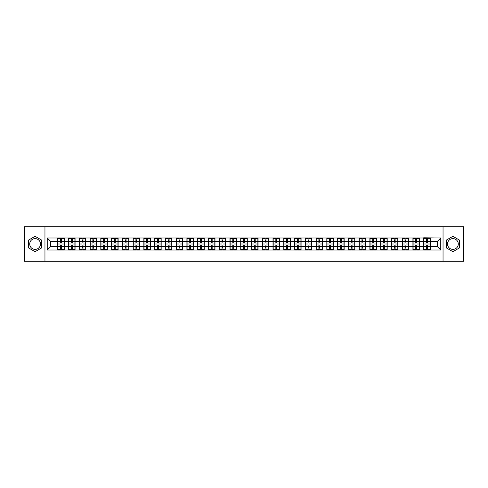 <?xml version="1.0" encoding="UTF-8"?>
<svg xmlns="http://www.w3.org/2000/svg" width="488" height="488" viewBox="0 0 488 488"><rect width="100%" height="100%" fill="white"/><g stroke="black" fill="none" stroke-linecap="round" stroke-linejoin="round"><path stroke-width="0.73" d="M452.907 238.62A5.38 5.38 0 0 0 447.526 244A5.38 5.38 0 0 0 452.907 249.38A5.38 5.38 0 0 0 458.287 244A5.38 5.38 0 0 0 452.907 238.62M35.093 249.38A5.38 5.38 0 0 1 29.713 244A5.38 5.38 0 0 1 35.093 238.62A5.38 5.38 0 0 1 40.473 244A5.38 5.38 0 0 1 35.093 249.38M443.043 261.251L463.6 261.251L463.6 226.749L443.043 226.749L443.043 261.251L44.957 261.251L44.957 226.749L24.4 226.749L24.4 261.251L44.957 261.251M443.043 226.749L44.957 226.749M437.315 246.55L437.315 241.45L430.245 241.45L430.245 246.55L437.315 246.55L440.762 250.002L440.762 237.998L423.688 237.79L423.688 241.45L419.479 241.45L419.479 246.55L423.688 246.55L423.688 241.45M440.762 250.002L47.238 250.002L47.238 237.998L57.755 237.998L57.755 241.45L50.685 241.45L50.685 246.55L57.755 246.55L57.755 241.45M423.688 237.998L57.755 237.998M423.688 246.55L423.688 250.002M419.479 246.55L419.479 250.002M419.479 237.998L419.479 241.45M408.718 246.55L412.927 246.55L412.927 241.45L408.718 241.45L408.718 250.002M412.927 246.55L412.927 250.002M412.927 237.998L412.927 241.45M408.718 237.998L408.718 241.45M397.952 246.55L402.161 246.55L402.161 241.45L397.952 241.45L397.952 250.002M402.161 246.55L402.161 250.002M402.161 237.998L402.161 241.45M397.952 237.998L397.952 241.45M387.191 246.55L391.4 246.55L391.4 241.45L387.191 241.45L387.191 250.002M391.4 246.55L391.4 250.002M391.4 237.998L391.4 241.45M387.191 237.998L387.191 241.45M376.431 246.55L380.64 246.55L380.64 241.45L376.431 241.45L376.431 250.002M380.64 246.55L380.64 250.002M380.64 237.998L380.64 241.45M376.431 237.998L376.431 241.45M365.665 246.55L369.873 246.55L369.873 241.45L365.665 241.45L365.665 250.002M369.873 246.55L369.873 250.002M369.873 237.998L369.873 241.45M365.665 237.998L365.665 241.45M354.904 246.55L359.113 246.55L359.113 241.45L354.904 241.45L354.904 250.002M359.113 246.55L359.113 250.002M359.113 237.998L359.113 241.45M354.904 237.998L354.904 241.45M344.144 246.55L348.353 246.55L348.353 241.45L344.144 241.45L344.144 250.002M348.353 246.55L348.353 250.002M348.353 237.998L348.353 241.45M344.144 237.998L344.144 241.45M333.377 246.55L337.586 246.55L337.586 241.45L333.377 241.45L333.377 250.002M337.586 246.55L337.586 250.002M337.586 237.998L337.586 241.45M333.377 237.998L333.377 241.45M322.617 246.55L326.826 246.55L326.826 241.45L322.617 241.45L322.617 250.002M326.826 246.55L326.826 250.002M326.826 237.998L326.826 241.45M322.617 237.998L322.617 241.45M311.85 246.55L316.059 246.55L316.059 241.45L311.85 241.45L311.85 250.002M316.059 246.55L316.059 250.002M316.059 237.998L316.059 241.45M311.85 237.998L311.85 241.45M301.09 246.55L305.299 246.55L305.299 241.45L301.09 241.45L301.09 250.002M305.299 246.55L305.299 250.002M305.299 237.998L305.299 241.45M301.09 237.998L301.09 241.45M290.329 246.55L294.538 246.55L294.538 241.45L290.329 241.45L290.329 250.002M294.538 246.55L294.538 250.002M294.538 237.998L294.538 241.45M290.329 237.998L290.329 241.45M279.563 246.55L283.772 246.55L283.772 241.45L279.563 241.45L279.563 250.002M283.772 246.55L283.772 250.002M283.772 237.998L283.772 241.45M279.563 237.998L279.563 241.45M268.803 246.55L273.012 246.55L273.012 241.45L268.803 241.45L268.803 250.002M273.012 246.55L273.012 250.002M273.012 237.998L273.012 241.45M268.803 237.998L268.803 241.45M258.042 246.55L262.251 246.55L262.251 241.45L258.042 241.45L258.042 250.002M262.251 246.55L262.251 250.002M262.251 237.998L262.251 241.45M258.042 237.998L258.042 241.45M247.276 246.55L251.485 246.55L251.485 241.45L247.276 241.45L247.276 250.002M251.485 246.55L251.485 250.002M251.485 237.998L251.485 241.45M247.276 237.998L247.276 241.45M236.515 246.55L240.724 246.55L240.724 241.45L236.515 241.45L236.515 250.002M240.724 246.55L240.724 250.002M240.724 237.998L240.724 241.45M236.515 237.998L236.515 241.45M225.749 246.55L229.958 246.55L229.958 241.45L225.749 241.45L225.749 250.002M229.958 246.55L229.958 250.002M229.958 237.998L229.958 241.45M225.749 237.998L225.749 241.45M214.988 246.55L219.197 246.55L219.197 241.45L214.988 241.45L214.988 250.002M219.197 246.55L219.197 250.002M219.197 237.998L219.197 241.45M214.988 237.998L214.988 241.45M204.228 246.55L208.437 246.55L208.437 241.45L204.228 241.45L204.228 250.002M208.437 246.55L208.437 250.002M208.437 237.998L208.437 241.45M204.228 237.998L204.228 241.45M193.461 246.55L197.671 246.55L197.671 241.45L193.461 241.45L193.461 250.002M197.671 246.55L197.671 250.002M197.671 237.998L197.671 241.45M193.461 237.998L193.461 241.45M182.701 246.55L186.91 246.55L186.91 241.45L182.701 241.45L182.701 250.002M186.91 246.55L186.91 250.002M186.91 237.998L186.91 241.45M182.701 237.998L182.701 241.45M171.941 246.55L176.15 246.55L176.15 241.45L171.941 241.45L171.941 250.002M176.15 246.55L176.15 250.002M176.15 237.998L176.15 241.45M171.941 237.998L171.941 241.45M161.174 246.55L165.383 246.55L165.383 241.45L161.174 241.45L161.174 250.002M165.383 246.55L165.383 250.002M165.383 237.998L165.383 241.45M161.174 237.998L161.174 241.45M150.414 246.55L154.623 246.55L154.623 241.45L150.414 241.45L150.414 250.002M154.623 246.55L154.623 250.002M154.623 237.998L154.623 241.45M150.414 237.998L150.414 241.45M139.647 246.55L143.856 246.55L143.856 241.45L139.647 241.45L139.647 250.002M143.856 246.55L143.856 250.002M143.856 237.998L143.856 241.45M139.647 237.998L139.647 241.45M128.887 246.55L133.096 246.55L133.096 241.45L128.887 241.45L128.887 250.002M133.096 246.55L133.096 250.002M133.096 237.998L133.096 241.45M128.887 237.998L128.887 241.45M118.127 246.55L122.336 246.55L122.336 241.45L118.127 241.45L118.127 250.002M122.336 246.55L122.336 250.002M122.336 237.998L122.336 241.45M118.127 237.998L118.127 241.45M107.36 246.55L111.569 246.55L111.569 241.45L107.36 241.45L107.36 250.002M111.569 246.55L111.569 250.002M111.569 237.998L111.569 241.45M107.36 237.998L107.36 241.45M96.6 246.55L100.809 246.55L100.809 241.45L96.6 241.45L96.6 250.002M100.809 246.55L100.809 250.002M100.809 237.998L100.809 241.45M96.6 237.998L96.6 241.45M85.839 246.55L90.048 246.55L90.048 241.45L85.839 241.45L85.839 250.002M90.048 246.55L90.048 250.002M90.048 237.998L90.048 241.45M85.839 237.998L85.839 241.45M75.073 246.55L79.282 246.55L79.282 241.45L75.073 241.45L75.073 250.002M79.282 246.55L79.282 250.002M79.282 237.998L79.282 241.45M75.073 237.998L75.073 241.45M64.312 246.55L68.521 246.55L68.521 241.45L64.312 241.45L64.312 250.002M68.521 246.55L68.521 250.002M68.521 237.998L68.521 241.45M64.312 237.998L64.312 241.45M57.755 246.55L57.755 250.002M50.685 246.55L47.238 250.002M47.238 237.998L50.685 241.45M430.245 246.55L430.245 250.002M430.245 237.998L430.245 241.45M440.762 237.998L437.315 241.45M35.093 236.314L28.438 240.157L28.438 247.843L35.093 251.686L41.748 247.843L41.748 240.157L35.093 236.314M446.252 247.843L452.907 251.686L459.562 247.843L459.562 240.157L452.907 236.314L446.252 240.157L446.252 247.843M57.932 241.554L60.585 241.554L60.585 237.961L57.932 237.961L57.932 244.933L60.585 244.933L60.585 246.446L61.482 246.44L61.482 244.933L64.142 244.933L64.142 237.961L61.482 237.961L61.482 238.724L64.142 238.724M60.585 240.554L61.482 240.554M61.482 238.827L60.585 238.827M57.932 243.067L60.585 243.067L60.585 241.554L61.482 241.56L61.482 243.067L64.142 243.067M57.932 238.724L60.585 238.724M60.585 249.173L61.482 249.173M60.585 247.446L61.482 247.446M57.932 250.039L60.585 250.039L60.585 249.276L57.932 249.276L57.932 250.039M57.932 244.933L57.932 246.446L60.585 246.446L60.585 249.276M57.932 246.446L57.932 249.276M64.142 244.933L64.142 250.039L61.482 250.039L61.482 249.276L64.142 249.276M64.142 246.446L61.482 246.446L61.482 249.276M64.142 241.554L61.482 241.554L61.482 238.724M68.692 241.554L71.352 241.554L71.352 237.961L68.692 237.961L68.692 244.933L71.352 244.933L71.352 246.446L72.248 246.44L72.248 244.933L74.902 244.933L74.902 237.961L72.248 237.961L72.248 238.724L74.902 238.724M71.352 240.554L72.248 240.554M72.248 238.827L71.352 238.827M68.692 243.067L71.352 243.067L71.352 241.554L72.248 241.56L72.248 243.067L74.902 243.067M68.692 238.724L71.352 238.724M71.352 249.173L72.248 249.173M71.352 247.446L72.248 247.446M68.692 250.039L71.352 250.039L71.352 249.276L68.692 249.276L68.692 250.039M68.692 244.933L68.692 246.446L71.352 246.446L71.352 249.276M68.692 246.446L68.692 249.276M74.902 244.933L74.902 250.039L72.248 250.039L72.248 249.276L74.902 249.276M74.902 246.446L72.248 246.446L72.248 249.276M74.902 241.554L72.248 241.554L72.248 238.724M79.453 241.554L82.112 241.554L82.112 237.961L79.453 237.961L79.453 244.933L82.112 244.933L82.112 246.446L83.009 246.44L83.009 244.933L85.662 244.933L85.662 237.961L83.009 237.961L83.009 238.724L85.662 238.724M82.112 240.554L83.009 240.554M83.009 238.827L82.112 238.827M79.453 243.067L82.112 243.067L82.112 241.554L83.009 241.56L83.009 243.067L85.662 243.067M79.453 238.724L82.112 238.724M82.112 249.173L83.009 249.173M82.112 247.446L83.009 247.446M79.453 250.039L82.112 250.039L82.112 249.276L79.453 249.276L79.453 250.039M79.453 244.933L79.453 246.446L82.112 246.446L82.112 249.276M79.453 246.446L79.453 249.276M85.662 244.933L85.662 250.039L83.009 250.039L83.009 249.276L85.662 249.276M85.662 246.446L83.009 246.446L83.009 249.276M85.662 241.554L83.009 241.554L83.009 238.724M90.219 241.554L92.873 241.554L92.873 237.961L90.219 237.961L90.219 244.933L92.873 244.933L92.873 246.446L93.769 246.44L93.769 244.933L96.429 244.933L96.429 237.961L93.769 237.961L93.769 238.724L96.429 238.724M92.873 240.554L93.769 240.554M93.769 238.827L92.873 238.827M90.219 243.067L92.873 243.067L92.873 241.554L93.769 241.56L93.769 243.067L96.429 243.067M90.219 238.724L92.873 238.724M92.873 249.173L93.769 249.173M92.873 247.446L93.769 247.446M90.219 250.039L92.873 250.039L92.873 249.276L90.219 249.276L90.219 250.039M90.219 244.933L90.219 246.446L92.873 246.446L92.873 249.276M90.219 246.446L90.219 249.276M96.429 244.933L96.429 250.039L93.769 250.039L93.769 249.276L96.429 249.276M96.429 246.446L93.769 246.446L93.769 249.276M96.429 241.554L93.769 241.554L93.769 238.724M100.979 241.554L103.639 241.554L103.639 237.961L100.979 237.961L100.979 244.933L103.639 244.933L103.639 246.446L104.536 246.44L104.536 244.933L107.189 244.933L107.189 237.961L104.536 237.961L104.536 238.724L107.189 238.724M103.639 240.554L104.536 240.554M104.536 238.827L103.639 238.827M100.979 243.067L103.639 243.067L103.639 241.554L104.536 241.56L104.536 243.067L107.189 243.067M100.979 238.724L103.639 238.724M103.639 249.173L104.536 249.173M103.639 247.446L104.536 247.446M100.979 250.039L103.639 250.039L103.639 249.276L100.979 249.276L100.979 250.039M100.979 244.933L100.979 246.446L103.639 246.446L103.639 249.276M100.979 246.446L100.979 249.276M107.189 244.933L107.189 250.039L104.536 250.039L104.536 249.276L107.189 249.276M107.189 246.446L104.536 246.446L104.536 249.276M107.189 241.554L104.536 241.554L104.536 238.724M111.746 241.554L114.399 241.554L114.399 237.961L111.746 237.961L111.746 244.933L114.399 244.933L114.399 246.446L115.296 246.44L115.296 244.933L117.95 244.933L117.95 237.961L115.296 237.961L115.296 238.724L117.95 238.724M114.399 240.554L115.296 240.554M115.296 238.827L114.399 238.827M111.746 243.067L114.399 243.067L114.399 241.554L115.296 241.56L115.296 243.067L117.95 243.067M111.746 238.724L114.399 238.724M114.399 249.173L115.296 249.173M114.399 247.446L115.296 247.446M111.746 250.039L114.399 250.039L114.399 249.276L111.746 249.276L111.746 250.039M111.746 244.933L111.746 246.446L114.399 246.446L114.399 249.276M111.746 246.446L111.746 249.276M117.95 244.933L117.95 250.039L115.296 250.039L115.296 249.276L117.95 249.276M117.95 246.446L115.296 246.446L115.296 249.276M117.95 241.554L115.296 241.554L115.296 238.724M122.506 241.554L125.16 241.554L125.16 237.961L122.506 237.961L122.506 244.933L125.16 244.933L125.16 246.446L126.056 246.44L126.056 244.933L128.716 244.933L128.716 237.961L126.056 237.961L126.056 238.724L128.716 238.724M125.16 240.554L126.056 240.554M126.056 238.827L125.16 238.827M122.506 243.067L125.16 243.067L125.16 241.554L126.056 241.56L126.056 243.067L128.716 243.067M122.506 238.724L125.16 238.724M125.16 249.173L126.056 249.173M125.16 247.446L126.056 247.446M122.506 250.039L125.16 250.039L125.16 249.276L122.506 249.276L122.506 250.039M122.506 244.933L122.506 246.446L125.16 246.446L125.16 249.276M122.506 246.446L122.506 249.276M128.716 244.933L128.716 250.039L126.056 250.039L126.056 249.276L128.716 249.276M128.716 246.446L126.056 246.446L126.056 249.276M128.716 241.554L126.056 241.554L126.056 238.724M133.267 241.554L135.926 241.554L135.926 237.961L133.267 237.961L133.267 244.933L135.926 244.933L135.926 246.446L136.823 246.44L136.823 244.933L139.476 244.933L139.476 237.961L136.823 237.961L136.823 238.724L139.476 238.724M135.926 240.554L136.823 240.554M136.823 238.827L135.926 238.827M133.267 243.067L135.926 243.067L135.926 241.554L136.823 241.56L136.823 243.067L139.476 243.067M133.267 238.724L135.926 238.724M135.926 249.173L136.823 249.173M135.926 247.446L136.823 247.446M133.267 250.039L135.926 250.039L135.926 249.276L133.267 249.276L133.267 250.039M133.267 244.933L133.267 246.446L135.926 246.446L135.926 249.276M133.267 246.446L133.267 249.276M139.476 244.933L139.476 250.039L136.823 250.039L136.823 249.276L139.476 249.276M139.476 246.446L136.823 246.446L136.823 249.276M139.476 241.554L136.823 241.554L136.823 238.724M144.033 241.554L146.687 241.554L146.687 237.961L144.033 237.961L144.033 244.933L146.687 244.933L146.687 246.446L147.583 246.44L147.583 244.933L150.243 244.933L150.243 237.961L147.583 237.961L147.583 238.724L150.243 238.724M146.687 240.554L147.583 240.554M147.583 238.827L146.687 238.827M144.033 243.067L146.687 243.067L146.687 241.554L147.583 241.56L147.583 243.067L150.243 243.067M144.033 238.724L146.687 238.724M146.687 249.173L147.583 249.173M146.687 247.446L147.583 247.446M144.033 250.039L146.687 250.039L146.687 249.276L144.033 249.276L144.033 250.039M144.033 244.933L144.033 246.446L146.687 246.446L146.687 249.276M144.033 246.446L144.033 249.276M150.243 244.933L150.243 250.039L147.583 250.039L147.583 249.276L150.243 249.276M150.243 246.446L147.583 246.446L147.583 249.276M150.243 241.554L147.583 241.554L147.583 238.724M154.794 241.554L157.447 241.554L157.447 237.961L154.794 237.961L154.794 244.933L157.447 244.933L157.447 246.446L158.35 246.44L158.35 244.933L161.003 244.933L161.003 237.961L158.35 237.961L158.35 238.724L161.003 238.724M157.447 240.554L158.35 240.554M158.35 238.827L157.447 238.827M154.794 243.067L157.447 243.067L157.447 241.554L158.35 241.56L158.35 243.067L161.003 243.067M154.794 238.724L157.447 238.724M157.447 249.173L158.35 249.173M157.447 247.446L158.35 247.446M154.794 250.039L157.447 250.039L157.447 249.276L154.794 249.276L154.794 250.039M154.794 244.933L154.794 246.446L157.447 246.446L157.447 249.276M154.794 246.446L154.794 249.276M161.003 244.933L161.003 250.039L158.35 250.039L158.35 249.276L161.003 249.276M161.003 246.446L158.35 246.446L158.35 249.276M161.003 241.554L158.35 241.554L158.35 238.724M165.554 241.554L168.214 241.554L168.214 237.961L165.554 237.961L165.554 244.933L168.214 244.933L168.214 246.446L169.11 246.44L169.11 244.933L171.764 244.933L171.764 237.961L169.11 237.961L169.11 238.724L171.764 238.724M168.214 240.554L169.11 240.554M169.11 238.827L168.214 238.827M165.554 243.067L168.214 243.067L168.214 241.554L169.11 241.56L169.11 243.067L171.764 243.067M165.554 238.724L168.214 238.724M168.214 249.173L169.11 249.173M168.214 247.446L169.11 247.446M165.554 250.039L168.214 250.039L168.214 249.276L165.554 249.276L165.554 250.039M165.554 244.933L165.554 246.446L168.214 246.446L168.214 249.276M165.554 246.446L165.554 249.276M171.764 244.933L171.764 250.039L169.11 250.039L169.11 249.276L171.764 249.276M171.764 246.446L169.11 246.446L169.11 249.276M171.764 241.554L169.11 241.554L169.11 238.724M176.321 241.554L178.974 241.554L178.974 237.961L176.321 237.961L176.321 244.933L178.974 244.933L178.974 246.446L179.871 246.44L179.871 244.933L182.53 244.933L182.53 237.961L179.871 237.961L179.871 238.724L182.53 238.724M178.974 240.554L179.871 240.554M179.871 238.827L178.974 238.827M176.321 243.067L178.974 243.067L178.974 241.554L179.871 241.56L179.871 243.067L182.53 243.067M176.321 238.724L178.974 238.724M178.974 249.173L179.871 249.173M178.974 247.446L179.871 247.446M176.321 250.039L178.974 250.039L178.974 249.276L176.321 249.276L176.321 250.039M176.321 244.933L176.321 246.446L178.974 246.446L178.974 249.276M176.321 246.446L176.321 249.276M182.53 244.933L182.53 250.039L179.871 250.039L179.871 249.276L182.53 249.276M182.53 246.446L179.871 246.446L179.871 249.276M182.53 241.554L179.871 241.554L179.871 238.724M187.081 241.554L189.74 241.554L189.74 237.961L187.081 237.961L187.081 244.933L189.74 244.933L189.74 246.446L190.637 246.44L190.637 244.933L193.291 244.933L193.291 237.961L190.637 237.961L190.637 238.724L193.291 238.724M189.74 240.554L190.637 240.554M190.637 238.827L189.74 238.827M187.081 243.067L189.74 243.067L189.74 241.554L190.637 241.56L190.637 243.067L193.291 243.067M187.081 238.724L189.74 238.724M189.74 249.173L190.637 249.173M189.74 247.446L190.637 247.446M187.081 250.039L189.74 250.039L189.74 249.276L187.081 249.276L187.081 250.039M187.081 244.933L187.081 246.446L189.74 246.446L189.74 249.276M187.081 246.446L187.081 249.276M193.291 244.933L193.291 250.039L190.637 250.039L190.637 249.276L193.291 249.276M193.291 246.446L190.637 246.446L190.637 249.276M193.291 241.554L190.637 241.554L190.637 238.724M197.847 241.554L200.501 241.554L200.501 237.961L197.847 237.961L197.847 244.933L200.501 244.933L200.501 246.446L201.398 246.44L201.398 244.933L204.051 244.933L204.051 237.961L201.398 237.961L201.398 238.724L204.051 238.724M200.501 240.554L201.398 240.554M201.398 238.827L200.501 238.827M197.847 243.067L200.501 243.067L200.501 241.554L201.398 241.56L201.398 243.067L204.051 243.067M197.847 238.724L200.501 238.724M200.501 249.173L201.398 249.173M200.501 247.446L201.398 247.446M197.847 250.039L200.501 250.039L200.501 249.276L197.847 249.276L197.847 250.039M197.847 244.933L197.847 246.446L200.501 246.446L200.501 249.276M197.847 246.446L197.847 249.276M204.051 244.933L204.051 250.039L201.398 250.039L201.398 249.276L204.051 249.276M204.051 246.446L201.398 246.446L201.398 249.276M204.051 241.554L201.398 241.554L201.398 238.724M208.608 241.554L211.261 241.554L211.261 237.961L208.608 237.961L208.608 244.933L211.261 244.933L211.261 246.446L212.158 246.44L212.158 244.933L214.818 244.933L214.818 237.961L212.158 237.961L212.158 238.724L214.818 238.724M211.261 240.554L212.158 240.554M212.158 238.827L211.261 238.827M208.608 243.067L211.261 243.067L211.261 241.554L212.158 241.56L212.158 243.067L214.818 243.067M208.608 238.724L211.261 238.724M211.261 249.173L212.158 249.173M211.261 247.446L212.158 247.446M208.608 250.039L211.261 250.039L211.261 249.276L208.608 249.276L208.608 250.039M208.608 244.933L208.608 246.446L211.261 246.446L211.261 249.276M208.608 246.446L208.608 249.276M214.818 244.933L214.818 250.039L212.158 250.039L212.158 249.276L214.818 249.276M214.818 246.446L212.158 246.446L212.158 249.276M214.818 241.554L212.158 241.554L212.158 238.724M219.368 241.554L222.028 241.554L222.028 237.961L219.368 237.961L219.368 244.933L222.028 244.933L222.028 246.446L222.924 246.44L222.924 244.933L225.578 244.933L225.578 237.961L222.924 237.961L222.924 238.724L225.578 238.724M222.028 240.554L222.924 240.554M222.924 238.827L222.028 238.827M219.368 243.067L222.028 243.067L222.028 241.554L222.924 241.56L222.924 243.067L225.578 243.067M219.368 238.724L222.028 238.724M222.028 249.173L222.924 249.173M222.028 247.446L222.924 247.446M219.368 250.039L222.028 250.039L222.028 249.276L219.368 249.276L219.368 250.039M219.368 244.933L219.368 246.446L222.028 246.446L222.028 249.276M219.368 246.446L219.368 249.276M225.578 244.933L225.578 250.039L222.924 250.039L222.924 249.276L225.578 249.276M225.578 246.446L222.924 246.446L222.924 249.276M225.578 241.554L222.924 241.554L222.924 238.724M230.135 241.554L232.788 241.554L232.788 237.961L230.135 237.961L230.135 244.933L232.788 244.933L232.788 246.446L233.685 246.44L233.685 244.933L236.344 244.933L236.344 237.961L233.685 237.961L233.685 238.724L236.344 238.724M232.788 240.554L233.685 240.554M233.685 238.827L232.788 238.827M230.135 243.067L232.788 243.067L232.788 241.554L233.685 241.56L233.685 243.067L236.344 243.067M230.135 238.724L232.788 238.724M232.788 249.173L233.685 249.173M232.788 247.446L233.685 247.446M230.135 250.039L232.788 250.039L232.788 249.276L230.135 249.276L230.135 250.039M230.135 244.933L230.135 246.446L232.788 246.446L232.788 249.276M230.135 246.446L230.135 249.276M236.344 244.933L236.344 250.039L233.685 250.039L233.685 249.276L236.344 249.276M236.344 246.446L233.685 246.446L233.685 249.276M236.344 241.554L233.685 241.554L233.685 238.724M240.895 241.554L243.549 241.554L243.549 237.961L240.895 237.961L240.895 244.933L243.549 244.933L243.549 246.446L244.451 246.44L244.451 244.933L247.105 244.933L247.105 237.961L244.451 237.961L244.451 238.724L247.105 238.724M243.549 240.554L244.451 240.554M244.451 238.827L243.549 238.827M240.895 243.067L243.549 243.067L243.549 241.554L244.451 241.56L244.451 243.067L247.105 243.067M240.895 238.724L243.549 238.724M243.549 249.173L244.451 249.173M243.549 247.446L244.451 247.446M240.895 250.039L243.549 250.039L243.549 249.276L240.895 249.276L240.895 250.039M240.895 244.933L240.895 246.446L243.549 246.446L243.549 249.276M240.895 246.446L240.895 249.276M247.105 244.933L247.105 250.039L244.451 250.039L244.451 249.276L247.105 249.276M247.105 246.446L244.451 246.446L244.451 249.276M247.105 241.554L244.451 241.554L244.451 238.724M251.655 241.554L254.315 241.554L254.315 237.961L251.655 237.961L251.655 244.933L254.315 244.933L254.315 246.446L255.212 246.44L255.212 244.933L257.865 244.933L257.865 237.961L255.212 237.961L255.212 238.724L257.865 238.724M254.315 240.554L255.212 240.554M255.212 238.827L254.315 238.827M251.655 243.067L254.315 243.067L254.315 241.554L255.212 241.56L255.212 243.067L257.865 243.067M251.655 238.724L254.315 238.724M254.315 249.173L255.212 249.173M254.315 247.446L255.212 247.446M251.655 250.039L254.315 250.039L254.315 249.276L251.655 249.276L251.655 250.039M251.655 244.933L251.655 246.446L254.315 246.446L254.315 249.276M251.655 246.446L251.655 249.276M257.865 244.933L257.865 250.039L255.212 250.039L255.212 249.276L257.865 249.276M257.865 246.446L255.212 246.446L255.212 249.276M257.865 241.554L255.212 241.554L255.212 238.724M262.422 241.554L265.075 241.554L265.075 237.961L262.422 237.961L262.422 244.933L265.075 244.933L265.075 246.446L265.972 246.44L265.972 244.933L268.632 244.933L268.632 237.961L265.972 237.961L265.972 238.724L268.632 238.724M265.075 240.554L265.972 240.554M265.972 238.827L265.075 238.827M262.422 243.067L265.075 243.067L265.075 241.554L265.972 241.56L265.972 243.067L268.632 243.067M262.422 238.724L265.075 238.724M265.075 249.173L265.972 249.173M265.075 247.446L265.972 247.446M262.422 250.039L265.075 250.039L265.075 249.276L262.422 249.276L262.422 250.039M262.422 244.933L262.422 246.446L265.075 246.446L265.075 249.276M262.422 246.446L262.422 249.276M268.632 244.933L268.632 250.039L265.972 250.039L265.972 249.276L268.632 249.276M268.632 246.446L265.972 246.446L265.972 249.276M268.632 241.554L265.972 241.554L265.972 238.724M273.182 241.554L275.842 241.554L275.842 237.961L273.182 237.961L273.182 244.933L275.842 244.933L275.842 246.446L276.739 246.44L276.739 244.933L279.392 244.933L279.392 237.961L276.739 237.961L276.739 238.724L279.392 238.724M275.842 240.554L276.739 240.554M276.739 238.827L275.842 238.827M273.182 243.067L275.842 243.067L275.842 241.554L276.739 241.56L276.739 243.067L279.392 243.067M273.182 238.724L275.842 238.724M275.842 249.173L276.739 249.173M275.842 247.446L276.739 247.446M273.182 250.039L275.842 250.039L275.842 249.276L273.182 249.276L273.182 250.039M273.182 244.933L273.182 246.446L275.842 246.446L275.842 249.276M273.182 246.446L273.182 249.276M279.392 244.933L279.392 250.039L276.739 250.039L276.739 249.276L279.392 249.276M279.392 246.446L276.739 246.446L276.739 249.276M279.392 241.554L276.739 241.554L276.739 238.724M283.949 241.554L286.602 241.554L286.602 237.961L283.949 237.961L283.949 244.933L286.602 244.933L286.602 246.446L287.499 246.44L287.499 244.933L290.153 244.933L290.153 237.961L287.499 237.961L287.499 238.724L290.153 238.724M286.602 240.554L287.499 240.554M287.499 238.827L286.602 238.827M283.949 243.067L286.602 243.067L286.602 241.554L287.499 241.56L287.499 243.067L290.153 243.067M283.949 238.724L286.602 238.724M286.602 249.173L287.499 249.173M286.602 247.446L287.499 247.446M283.949 250.039L286.602 250.039L286.602 249.276L283.949 249.276L283.949 250.039M283.949 244.933L283.949 246.446L286.602 246.446L286.602 249.276M283.949 246.446L283.949 249.276M290.153 244.933L290.153 250.039L287.499 250.039L287.499 249.276L290.153 249.276M290.153 246.446L287.499 246.446L287.499 249.276M290.153 241.554L287.499 241.554L287.499 238.724M294.709 241.554L297.363 241.554L297.363 237.961L294.709 237.961L294.709 244.933L297.363 244.933L297.363 246.446L298.26 246.44L298.26 244.933L300.919 244.933L300.919 237.961L298.26 237.961L298.26 238.724L300.919 238.724M297.363 240.554L298.26 240.554M298.26 238.827L297.363 238.827M294.709 243.067L297.363 243.067L297.363 241.554L298.26 241.56L298.26 243.067L300.919 243.067M294.709 238.724L297.363 238.724M297.363 249.173L298.26 249.173M297.363 247.446L298.26 247.446M294.709 250.039L297.363 250.039L297.363 249.276L294.709 249.276L294.709 250.039M294.709 244.933L294.709 246.446L297.363 246.446L297.363 249.276M294.709 246.446L294.709 249.276M300.919 244.933L300.919 250.039L298.26 250.039L298.26 249.276L300.919 249.276M300.919 246.446L298.26 246.446L298.26 249.276M300.919 241.554L298.26 241.554L298.26 238.724M305.47 241.554L308.129 241.554L308.129 237.961L305.47 237.961L305.47 244.933L308.129 244.933L308.129 246.446L309.026 246.44L309.026 244.933L311.679 244.933L311.679 237.961L309.026 237.961L309.026 238.724L311.679 238.724M308.129 240.554L309.026 240.554M309.026 238.827L308.129 238.827M305.47 243.067L308.129 243.067L308.129 241.554L309.026 241.56L309.026 243.067L311.679 243.067M305.47 238.724L308.129 238.724M308.129 249.173L309.026 249.173M308.129 247.446L309.026 247.446M305.47 250.039L308.129 250.039L308.129 249.276L305.47 249.276L305.47 250.039M305.47 244.933L305.47 246.446L308.129 246.446L308.129 249.276M305.47 246.446L305.47 249.276M311.679 244.933L311.679 250.039L309.026 250.039L309.026 249.276L311.679 249.276M311.679 246.446L309.026 246.446L309.026 249.276M311.679 241.554L309.026 241.554L309.026 238.724M316.236 241.554L318.89 241.554L318.89 237.961L316.236 237.961L316.236 244.933L318.89 244.933L318.89 246.446L319.786 246.44L319.786 244.933L322.446 244.933L322.446 237.961L319.786 237.961L319.786 238.724L322.446 238.724M318.89 240.554L319.786 240.554M319.786 238.827L318.89 238.827M316.236 243.067L318.89 243.067L318.89 241.554L319.786 241.56L319.786 243.067L322.446 243.067M316.236 238.724L318.89 238.724M318.89 249.173L319.786 249.173M318.89 247.446L319.786 247.446M316.236 250.039L318.89 250.039L318.89 249.276L316.236 249.276L316.236 250.039M316.236 244.933L316.236 246.446L318.89 246.446L318.89 249.276M316.236 246.446L316.236 249.276M322.446 244.933L322.446 250.039L319.786 250.039L319.786 249.276L322.446 249.276M322.446 246.446L319.786 246.446L319.786 249.276M322.446 241.554L319.786 241.554L319.786 238.724M326.997 241.554L329.65 241.554L329.65 237.961L326.997 237.961L326.997 244.933L329.65 244.933L329.65 246.446L330.553 246.44L330.553 244.933L333.206 244.933L333.206 237.961L330.553 237.961L330.553 238.724L333.206 238.724M329.65 240.554L330.553 240.554M330.553 238.827L329.65 238.827M326.997 243.067L329.65 243.067L329.65 241.554L330.553 241.56L330.553 243.067L333.206 243.067M326.997 238.724L329.65 238.724M329.65 249.173L330.553 249.173M329.65 247.446L330.553 247.446M326.997 250.039L329.65 250.039L329.65 249.276L326.997 249.276L326.997 250.039M326.997 244.933L326.997 246.446L329.65 246.446L329.65 249.276M326.997 246.446L326.997 249.276M333.206 244.933L333.206 250.039L330.553 250.039L330.553 249.276L333.206 249.276M333.206 246.446L330.553 246.446L330.553 249.276M333.206 241.554L330.553 241.554L330.553 238.724M337.757 241.554L340.417 241.554L340.417 237.961L337.757 237.961L337.757 244.933L340.417 244.933L340.417 246.446L341.313 246.44L341.313 244.933L343.967 244.933L343.967 237.961L341.313 237.961L341.313 238.724L343.967 238.724M340.417 240.554L341.313 240.554M341.313 238.827L340.417 238.827M337.757 243.067L340.417 243.067L340.417 241.554L341.313 241.56L341.313 243.067L343.967 243.067M337.757 238.724L340.417 238.724M340.417 249.173L341.313 249.173M340.417 247.446L341.313 247.446M337.757 250.039L340.417 250.039L340.417 249.276L337.757 249.276L337.757 250.039M337.757 244.933L337.757 246.446L340.417 246.446L340.417 249.276M337.757 246.446L337.757 249.276M343.967 244.933L343.967 250.039L341.313 250.039L341.313 249.276L343.967 249.276M343.967 246.446L341.313 246.446L341.313 249.276M343.967 241.554L341.313 241.554L341.313 238.724M348.524 241.554L351.177 241.554L351.177 237.961L348.524 237.961L348.524 244.933L351.177 244.933L351.177 246.446L352.074 246.44L352.074 244.933L354.733 244.933L354.733 237.961L352.074 237.961L352.074 238.724L354.733 238.724M351.177 240.554L352.074 240.554M352.074 238.827L351.177 238.827M348.524 243.067L351.177 243.067L351.177 241.554L352.074 241.56L352.074 243.067L354.733 243.067M348.524 238.724L351.177 238.724M351.177 249.173L352.074 249.173M351.177 247.446L352.074 247.446M348.524 250.039L351.177 250.039L351.177 249.276L348.524 249.276L348.524 250.039M348.524 244.933L348.524 246.446L351.177 246.446L351.177 249.276M348.524 246.446L348.524 249.276M354.733 244.933L354.733 250.039L352.074 250.039L352.074 249.276L354.733 249.276M354.733 246.446L352.074 246.446L352.074 249.276M354.733 241.554L352.074 241.554L352.074 238.724M359.284 241.554L361.944 241.554L361.944 237.961L359.284 237.961L359.284 244.933L361.944 244.933L361.944 246.446L362.84 246.44L362.84 244.933L365.494 244.933L365.494 237.961L362.84 237.961L362.84 238.724L365.494 238.724M361.944 240.554L362.84 240.554M362.84 238.827L361.944 238.827M359.284 243.067L361.944 243.067L361.944 241.554L362.84 241.56L362.84 243.067L365.494 243.067M359.284 238.724L361.944 238.724M361.944 249.173L362.84 249.173M361.944 247.446L362.84 247.446M359.284 250.039L361.944 250.039L361.944 249.276L359.284 249.276L359.284 250.039M359.284 244.933L359.284 246.446L361.944 246.446L361.944 249.276M359.284 246.446L359.284 249.276M365.494 244.933L365.494 250.039L362.84 250.039L362.84 249.276L365.494 249.276M365.494 246.446L362.84 246.446L362.84 249.276M365.494 241.554L362.84 241.554L362.84 238.724M370.05 241.554L372.704 241.554L372.704 237.961L370.05 237.961L370.05 244.933L372.704 244.933L372.704 246.446L373.601 246.44L373.601 244.933L376.254 244.933L376.254 237.961L373.601 237.961L373.601 238.724L376.254 238.724M372.704 240.554L373.601 240.554M373.601 238.827L372.704 238.827M370.05 243.067L372.704 243.067L372.704 241.554L373.601 241.56L373.601 243.067L376.254 243.067M370.05 238.724L372.704 238.724M372.704 249.173L373.601 249.173M372.704 247.446L373.601 247.446M370.05 250.039L372.704 250.039L372.704 249.276L370.05 249.276L370.05 250.039M370.05 244.933L370.05 246.446L372.704 246.446L372.704 249.276M370.05 246.446L370.05 249.276M376.254 244.933L376.254 250.039L373.601 250.039L373.601 249.276L376.254 249.276M376.254 246.446L373.601 246.446L373.601 249.276M376.254 241.554L373.601 241.554L373.601 238.724M380.811 241.554L383.464 241.554L383.464 237.961L380.811 237.961L380.811 244.933L383.464 244.933L383.464 246.446L384.361 246.44L384.361 244.933L387.021 244.933L387.021 237.961L384.361 237.961L384.361 238.724L387.021 238.724M383.464 240.554L384.361 240.554M384.361 238.827L383.464 238.827M380.811 243.067L383.464 243.067L383.464 241.554L384.361 241.56L384.361 243.067L387.021 243.067M380.811 238.724L383.464 238.724M383.464 249.173L384.361 249.173M383.464 247.446L384.361 247.446M380.811 250.039L383.464 250.039L383.464 249.276L380.811 249.276L380.811 250.039M380.811 244.933L380.811 246.446L383.464 246.446L383.464 249.276M380.811 246.446L380.811 249.276M387.021 244.933L387.021 250.039L384.361 250.039L384.361 249.276L387.021 249.276M387.021 246.446L384.361 246.446L384.361 249.276M387.021 241.554L384.361 241.554L384.361 238.724M391.571 241.554L394.231 241.554L394.231 237.961L391.571 237.961L391.571 244.933L394.231 244.933L394.231 246.446L395.127 246.44L395.127 244.933L397.781 244.933L397.781 237.961L395.127 237.961L395.127 238.724L397.781 238.724M394.231 240.554L395.127 240.554M395.127 238.827L394.231 238.827M391.571 243.067L394.231 243.067L394.231 241.554L395.127 241.56L395.127 243.067L397.781 243.067M391.571 238.724L394.231 238.724M394.231 249.173L395.127 249.173M394.231 247.446L395.127 247.446M391.571 250.039L394.231 250.039L394.231 249.276L391.571 249.276L391.571 250.039M391.571 244.933L391.571 246.446L394.231 246.446L394.231 249.276M391.571 246.446L391.571 249.276M397.781 244.933L397.781 250.039L395.127 250.039L395.127 249.276L397.781 249.276M397.781 246.446L395.127 246.446L395.127 249.276M397.781 241.554L395.127 241.554L395.127 238.724M402.338 241.554L404.991 241.554L404.991 237.961L402.338 237.961L402.338 244.933L404.991 244.933L404.991 246.446L405.888 246.44L405.888 244.933L408.548 244.933L408.548 237.961L405.888 237.961L405.888 238.724L408.548 238.724M404.991 240.554L405.888 240.554M405.888 238.827L404.991 238.827M402.338 243.067L404.991 243.067L404.991 241.554L405.888 241.56L405.888 243.067L408.548 243.067M402.338 238.724L404.991 238.724M404.991 249.173L405.888 249.173M404.991 247.446L405.888 247.446M402.338 250.039L404.991 250.039L404.991 249.276L402.338 249.276L402.338 250.039M402.338 244.933L402.338 246.446L404.991 246.446L404.991 249.276M402.338 246.446L402.338 249.276M408.548 244.933L408.548 250.039L405.888 250.039L405.888 249.276L408.548 249.276M408.548 246.446L405.888 246.446L405.888 249.276M408.548 241.554L405.888 241.554L405.888 238.724M413.098 241.554L415.752 241.554L415.752 237.961L413.098 237.961L413.098 244.933L415.752 244.933L415.752 246.446L416.648 246.44L416.648 244.933L419.308 244.933L419.308 237.961L416.648 237.961L416.648 238.724L419.308 238.724M415.752 240.554L416.648 240.554M416.648 238.827L415.752 238.827M413.098 243.067L415.752 243.067L415.752 241.554L416.648 241.56L416.648 243.067L419.308 243.067M413.098 238.724L415.752 238.724M415.752 249.173L416.648 249.173M415.752 247.446L416.648 247.446M413.098 250.039L415.752 250.039L415.752 249.276L413.098 249.276L413.098 250.039M413.098 244.933L413.098 246.446L415.752 246.446L415.752 249.276M413.098 246.446L413.098 249.276M419.308 244.933L419.308 250.039L416.648 250.039L416.648 249.276L419.308 249.276M419.308 246.446L416.648 246.446L416.648 249.276M419.308 241.554L416.648 241.554L416.648 238.724M423.858 241.554L426.518 241.554L426.518 237.961L423.858 237.961L423.858 244.933L426.518 244.933L426.518 246.446L427.415 246.44L427.415 244.933L430.068 244.933L430.068 237.961L427.415 237.961L427.415 238.724L430.068 238.724M426.518 240.554L427.415 240.554M427.415 238.827L426.518 238.827M423.858 243.067L426.518 243.067L426.518 241.554L427.415 241.56L427.415 243.067L430.068 243.067M423.858 238.724L426.518 238.724M426.518 249.173L427.415 249.173M426.518 247.446L427.415 247.446M423.858 250.039L426.518 250.039L426.518 249.276L423.858 249.276L423.858 250.039M423.858 244.933L423.858 246.446L426.518 246.446L426.518 249.276M423.858 246.446L423.858 249.276M430.068 244.933L430.068 250.039L427.415 250.039L427.415 249.276L430.068 249.276M430.068 246.446L427.415 246.446L427.415 249.276M430.068 241.554L427.415 241.554L427.415 238.724"/></g></svg>
